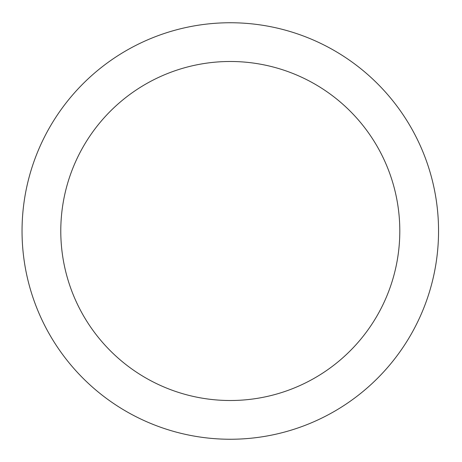 <?xml version="1.0" encoding="UTF-8"?>
<svg xmlns="http://www.w3.org/2000/svg" width="462" height="462" viewBox="0 0 462 462"><rect width="100%" height="100%" fill="white"/><g stroke="black" fill="none" stroke-linecap="round" stroke-linejoin="round"><path stroke-width="0.69" d="M438.548 231A208.252 208.252 0 0 0 126.172 50.647A208.252 208.252 0 0 0 126.172 411.353A208.252 208.252 0 0 0 438.548 231M399.803 231A169.508 169.508 0 0 0 145.542 84.2A169.508 169.508 0 0 0 145.542 377.801A169.508 169.508 0 0 0 399.803 231"/></g></svg>
